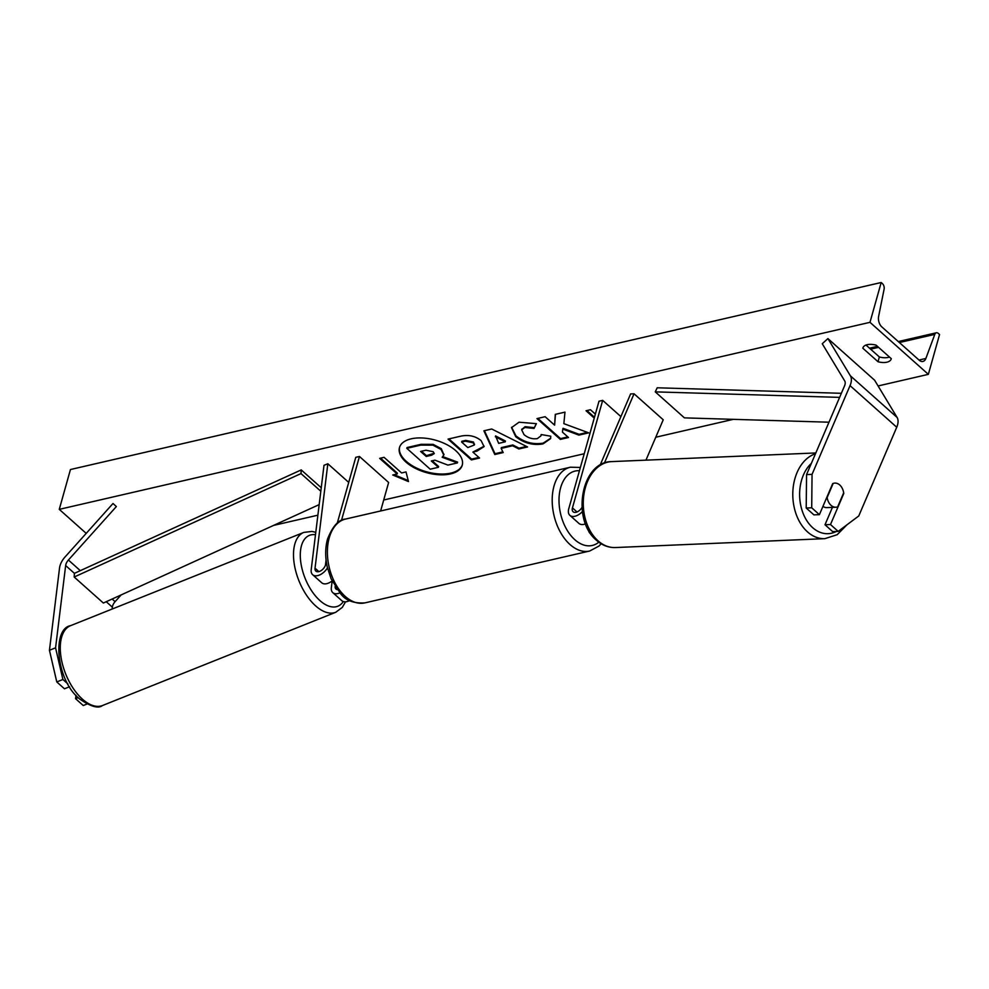 <?xml version="1.0" encoding="UTF-8"?>
<svg xmlns="http://www.w3.org/2000/svg" width="989" height="989" viewBox="0 0 989 989"><rect width="100%" height="100%" fill="white"/><g stroke="black" fill="none" stroke-linecap="round" stroke-linejoin="round"><path stroke-width="1.48" d="M327.47 567.909A11.596 6.812 131.7 0 1 312.66 574.708A11.596 6.812 131.7 0 1 311.201 569.713L323.996 465.3L327.829 463.767L348.721 482.397M332.156 581.038L331.34 587.664A11.596 6.812 131.7 0 0 332.798 592.646L341.848 600.719A11.596 6.812 131.7 0 0 349.624 600.583M339.944 592.819A11.596 6.812 131.7 0 1 332.798 592.646M337.36 589.654A6.762 3.981 131.7 0 1 336.013 589.048A6.762 3.981 131.7 0 1 335.135 586.415M326.345 561.999L325.542 564.855A6.762 3.981 131.7 0 1 321.153 570.591A6.762 3.981 131.7 0 1 315.874 571.098A6.762 3.981 131.7 0 1 315.034 568.193L327.829 463.767M326.073 559.91L325.43 565.226M380.629 510.979L388.628 482.484L359.452 456.473L355.768 457.326L337.261 523.156M359.452 456.473L341.452 520.498M312.66 574.708L321.709 582.768A11.596 6.812 -48.3 0 0 332.094 580.926M55.569 647.832L65.657 565.535A7.727 4.549 131.7 0 1 65.88 564.459A7.727 4.549 131.7 0 1 68.402 560.034L116.368 506.553L113.006 503.5L65.039 556.98A15.465 9.086 131.7 0 0 59.983 565.819A15.465 9.086 131.7 0 0 59.538 567.983L49.45 650.28L55.569 647.832L62.9 679.492L56.781 681.94L49.45 650.28M67.907 683.955L62.9 679.492M112.116 609.051L112.35 607.159A7.727 4.549 131.7 0 1 112.561 606.072A7.727 4.549 131.7 0 1 115.095 601.658L121.14 594.921M86.921 704.069L83.261 705.54L75.572 698.679L78.205 697.628M116.368 506.553L113.006 503.5M69.576 686.749L64.47 688.789L56.781 681.94M75.98 695.304L75.572 698.679M819.399 514.651L811.709 507.79L812.056 474.361L806.554 474.596L806.208 508.025L813.91 514.873L819.399 514.651L832.689 483.609A12.078 8.493 -92.4 0 1 834.889 483.102A12.078 8.493 -92.4 0 1 839.76 484.993A12.078 8.493 -92.4 0 1 843.778 493.499L830.488 524.529L838.178 531.39L832.689 531.625L824.999 524.763L830.488 524.529M806.554 474.596L844.544 385.858A7.727 4.549 -48.3 0 0 844.952 384.733A7.727 4.549 -48.3 0 0 844.717 380.95L822.255 343.727L827.917 338.584L850.392 375.82A15.465 9.086 -48.3 0 1 850.849 383.373A15.465 9.086 -48.3 0 1 850.046 385.623L812.056 474.361M832.429 507.382L824.999 524.763M838.178 531.39L858.749 515.974L896.739 427.248A15.465 9.086 -48.3 0 0 897.53 424.998A15.465 9.086 -48.3 0 0 897.085 417.432L874.61 380.209L827.917 338.584M806.208 508.025L811.709 507.79M604.378 463.087L634.048 393.783L663.223 419.793L645.953 460.157M588.542 530.24A11.596 6.812 -48.3 0 0 590.025 533.318A11.596 6.812 -48.3 0 0 590.841 533.875M600.138 465.102L630.611 393.919L634.048 393.783M585.537 523.836A11.596 6.812 131.7 0 1 578.936 523.428L569.887 515.368A11.596 6.812 -48.3 0 1 568.762 508.754L598.988 401.225L602.672 400.372L572.446 507.901A6.762 3.981 -48.3 0 0 573.101 511.758A6.762 3.981 -48.3 0 0 581.965 507.406M569.887 515.368A11.596 6.812 -48.3 0 0 582.397 511.573M620.894 416.616L602.672 400.372M325.987 563.248L326.234 561.233M399.605 447.164A32.6 16.85 -164.3 0 0 415.603 467.562A32.6 16.85 -164.3 0 0 450.774 473.125A32.6 16.85 -164.3 0 0 462.345 464.793M411.177 438.832A32.6 16.85 -164.3 0 0 399.482 447.56A32.6 16.85 -164.3 0 0 415.034 468.18A32.6 16.85 -164.3 0 0 450.551 473.916A32.6 16.85 -164.3 0 0 462.246 465.201A32.6 16.85 -164.3 0 0 446.694 444.568A32.6 16.85 -164.3 0 0 411.177 438.832M86.216 533.38L59.266 509.36L70.454 469.528L881.187 282.508L882.411 283.596A4.352 2.707 -103 0 1 884.104 289.184L878.628 316.356A8.209 5.118 77 0 0 881.842 326.914L919.189 360.206A8.209 5.118 77 0 0 922.947 361.442A8.209 5.118 77 0 0 925.865 358.463L934.79 334.369A4.352 2.707 -103 0 1 936.336 332.786A4.352 2.707 -103 0 1 938.326 333.441L939.55 334.529L928.35 374.349L878.084 385.957M733.356 419.336L655.756 437.237M584.215 453.741L383.707 500.001M317.889 515.182L273.594 525.394M928.35 374.349L869.986 322.327L59.266 509.36M550.762 436.211L550.564 438.659L542.973 443.925C533.158 445.582 524.059 443.171 515.702 436.668L511.498 427.644L519.027 422.204L536.409 423.663L534.035 428.435L524.85 427.483L521.673 429.832L524.059 434.666C528.163 438.016 532.589 439.326 537.324 438.609L540.958 435.852L541.144 434.542L550.762 436.211M481.136 440.674L484.078 446.62L476.921 451.157L472.878 452.084L479.554 458.031L471.382 459.91L448.029 439.104L460.664 436.186C468.638 434.517 475.449 436.013 481.136 440.674M563.854 423.651L564.979 412.129L555.286 414.366L554.606 425.146L545.137 416.703L536.965 418.594L560.318 439.4L568.49 437.509L562.444 432.131L562.803 429.09L578.886 435.111L588.702 432.848L563.854 423.651M878.022 361.739L862.841 348.215A12.078 6.243 15.7 0 1 862.903 347.93A12.078 6.243 15.7 0 1 876.106 345.149L891.287 358.673A12.078 6.243 15.7 0 1 891.213 358.958A12.078 6.243 15.7 0 1 886.886 362.197A12.078 6.243 15.7 0 1 878.022 361.739L879.357 356.955L866.005 345.062M397.17 473.966L392.744 474.992L408.482 481.569L406.009 471.926L401.596 472.952L384.078 457.338L379.665 458.364L397.17 473.966L397.393 473.175L380.542 458.154M594.241 418.087L586.032 410.756L590.445 409.743L595.353 414.119M512.574 445.767L501.151 448.4L503.216 452.566L494.784 454.52L483.893 430.808L491.718 429.003L527.557 446.954L518.854 448.969L512.574 445.767L512.797 444.963L501.374 447.597L501.151 448.4M889.457 357.054A12.078 6.243 15.7 0 1 888.221 357.412A12.078 6.243 15.7 0 1 879.357 356.955M869.986 322.327L881.187 282.508M432.193 460.787L438.622 466.511L438.399 467.303L430.203 469.194L406.813 448.338L407.035 447.547L421.005 444.321L433.17 444.37L441.292 448.672L443.863 454.668M442.862 456.646L457.61 462.123L457.388 462.926L447.93 465.102L434.9 460.157L431.303 460.985L438.399 467.303M433.17 444.37L432.947 445.161L441.069 449.476L443.777 455.064L442.182 457.277L457.388 462.926M406.813 448.338L420.782 445.112L432.947 445.161M394.117 474.671L408.222 480.58M594.463 417.284L586.91 410.559M562.803 429.09L563.025 428.299L579.109 434.319L578.886 435.111M579.109 434.319L587.466 432.391M537.855 418.384L560.54 438.609L560.318 439.4M560.54 438.609L567.822 436.928M555.472 414.317L554.606 425.146M484.165 446.212L472.878 452.084M478.886 457.437L471.605 459.119L471.382 459.91M471.605 459.119L448.919 438.906M474.374 444.58L473.484 442.034L465.695 440.389L461.863 441.267L461.64 442.071L467.809 447.572L474.337 445.001L473.261 442.825L465.473 441.181L461.64 442.071M550.663 438.251L543.196 443.121C533.38 444.79 524.294 442.367 515.924 435.877L511.622 427.248M536.261 423.601L534.035 428.435M534.258 427.644L525.072 426.692L521.821 429.449M541.057 435.432L541.292 434.567M502.882 451.899L495.007 453.716L494.784 454.52M495.007 453.716L484.425 430.685M526.544 446.447L519.077 448.165L518.854 448.969M519.077 448.165L512.797 444.963M505.231 441.848L505.453 441.045L495.588 435.926L498.654 443.356L505.231 441.848L495.365 436.718M433.244 451.726L425.975 450.218L420.609 451.454L426.234 456.461L431.624 455.212L434.183 453.642L433.244 451.726M421.499 451.256L426.457 455.669L434.208 453.234M426.457 455.669L426.234 456.461M822.947 506.38A12.078 8.493 87.6 0 0 826.977 507.617L835.915 507.233A12.078 8.493 87.6 0 0 837.634 506.912L843.679 492.794A12.078 8.493 87.6 0 0 839.76 484.993A12.078 8.493 87.6 0 0 834.889 483.102A12.078 8.493 87.6 0 0 833.171 483.423L827.125 497.554A12.078 8.493 87.6 0 0 831.044 505.342A12.078 8.493 87.6 0 0 835.915 507.233M321.252 487.75L301.225 469.911L74.41 573.348L74.175 577.02L301.002 473.583L301.225 469.911M320.819 491.249L301.002 473.583M319.187 504.613L103.363 603.03L74.175 577.02M841.355 393.301L657.203 387.787L655.262 391.867L684.437 417.877L828.992 422.204M839.612 397.38L655.262 391.867M318.866 571.605L315.034 568.193M112.35 607.159L106.243 601.72M74.41 573.348L65.657 565.535M115.095 601.658L112.14 599.025M80.307 570.653L68.402 560.034M896.739 427.248L850.046 385.623M897.085 417.432L850.392 375.82M577.007 511.968L572.446 507.901M329.238 537.818A43.009 26.765 77 0 0 335.432 583.733A43.009 26.765 77 0 0 364.879 602.882C353.432 603.562 345.21 600.323 340.228 593.14L331.13 578.837L327.322 567.253C325.084 557.24 325.158 547.857 327.507 539.116C332.663 526.148 338.671 519.472 345.544 519.064A43.009 26.765 77 0 0 329.238 537.818M364.879 602.882L589.679 551.021A43.009 26.765 -103 0 1 560.231 531.872A43.009 26.765 -103 0 1 554.038 485.97A43.009 26.765 -103 0 1 570.344 467.216L345.544 519.064M579.443 470.715A38.175 23.761 77 0 0 560.639 487.713A38.175 23.761 77 0 0 568.959 533.022A38.175 23.761 77 0 0 598.79 542.17M82.446 699.174A43.009 22.5 68.2 0 0 102.522 705.516C98.356 708.829 90.741 706.653 79.689 699.013C55.829 680.284 51.972 628.645 70.59 625.654A43.009 22.5 68.2 0 0 61.071 657.537A43.009 22.5 68.2 0 0 82.446 699.174M102.522 705.516L335.766 612.265A43.009 22.5 -111.8 0 1 315.676 605.923A43.009 22.5 -111.8 0 1 294.302 564.286A43.009 22.5 -111.8 0 1 303.833 532.403L70.59 625.654M315.491 534.74A38.175 19.978 68.2 0 0 300.396 558.488A38.175 19.978 68.2 0 0 319.966 600.62A38.175 19.978 68.2 0 0 343.294 601.547M934.79 334.369L899.36 342.54M878.553 347.337L870.617 349.166M925.865 358.463L919.004 360.045M441.23 448.623L441.007 449.414M441.292 448.672L441.069 449.476M421.005 444.321L420.782 445.112M477.143 450.354L476.921 451.157M473.484 442.034L473.261 442.825M465.695 440.389L465.473 441.181M473.546 442.095L473.323 442.887M543.196 443.121L542.973 443.925M515.924 435.877L515.702 436.668M515.85 435.815L515.628 436.606M525.072 426.692L524.85 427.483M431.859 454.421L431.624 455.212M836.298 531.464A38.175 26.827 -92.4 0 1 812.698 527.693A38.175 26.827 -92.4 0 1 811.363 463.359M815.48 453.766A43.009 30.226 87.6 0 0 793.091 488.282A43.009 30.226 87.6 0 0 807.531 531.909A43.009 30.226 87.6 0 0 824.851 538.659L615.331 547.547A43.009 30.226 -92.4 0 1 598.011 540.798A43.009 30.226 -92.4 0 1 584.128 493.128A43.009 30.226 -92.4 0 1 611.697 461.603L815.826 452.95M591.15 534.32L590.025 533.318M589.679 551.021L598.975 546.064L601.188 543.777M580.37 467.451L570.344 467.216M335.766 612.265L342.293 607.394L345.557 601.819M315.788 532.305L311.955 531.427L303.833 532.403M869.529 348.202L877.466 346.36M898.272 341.564L936.336 332.786M443.999 454.272L443.777 455.064M474.337 445.001L474.559 444.197M521.673 429.832L521.895 429.041M540.958 435.852L541.181 435.061M615.331 547.547C608.433 547.721 602.165 545.322 596.54 540.328C571.234 520.004 580.889 461.492 611.697 461.603M846.992 524.788L837.189 534.703L824.851 538.659"/></g></svg>

